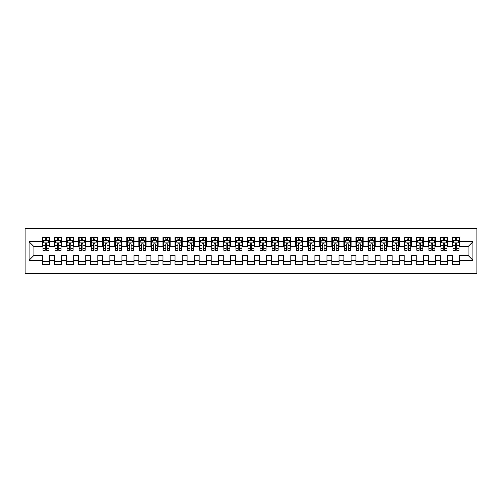 <?xml version="1.0" encoding="UTF-8"?>
<svg xmlns="http://www.w3.org/2000/svg" width="502" height="502" viewBox="0 0 502 502"><rect width="100%" height="100%" fill="white"/><g stroke="black" fill="none" stroke-linecap="round" stroke-linejoin="round"><path stroke-width="0.75" d="M25.1 273.314L476.9 273.314L476.9 228.686L25.1 228.686L25.1 273.314M29.078 260.287L29.078 241.713L42.35 241.713L42.35 246.538L33.904 246.538L33.904 255.462L29.078 260.287L42.35 260.287L42.35 264.567L49.585 264.567L49.585 260.287L54.411 260.287L54.411 264.567L61.646 264.567L61.646 260.287L66.471 260.287L66.471 264.567L73.706 264.567L73.706 260.287L78.532 260.287L78.532 264.567L85.767 264.567L85.767 260.287L90.592 260.287L90.592 264.567L97.827 264.567L97.827 260.287L102.653 260.287L102.653 264.567L109.888 264.567L109.888 260.287L114.713 260.287L114.713 264.567L121.948 264.567L121.948 260.287L126.774 260.287L126.774 264.567L134.009 264.567L134.009 260.287L138.834 260.287L138.834 264.567L146.069 264.567L146.069 260.287L150.895 260.287L150.895 264.567L158.13 264.567L158.13 260.287L162.955 260.287L162.955 264.567L170.191 264.567L170.191 260.287L175.016 260.287L175.016 264.567L182.251 264.567L182.251 260.287L187.077 260.287L187.077 264.567L194.312 264.567L194.312 260.287L199.137 260.287L199.137 264.567L206.372 264.567L206.372 260.287L211.198 260.287L211.198 264.567L218.433 264.567L218.433 260.287L223.258 260.287L223.258 264.567L230.5 264.567L230.5 260.287L235.319 260.287L235.319 264.567L242.56 264.567L242.56 260.287L247.379 260.287L247.379 264.567L254.621 264.567L254.621 260.287L259.44 260.287L259.44 264.567L266.681 264.567L266.681 260.287L271.5 260.287L271.5 264.567L278.742 264.567L278.742 260.287L283.567 260.287L283.567 264.567L290.802 264.567L290.802 260.287L295.628 260.287L295.628 264.567L302.863 264.567L302.863 260.287L307.688 260.287L307.688 264.567L314.923 264.567L314.923 260.287L319.749 260.287L319.749 264.567L326.984 264.567L326.984 260.287L331.809 260.287L331.809 264.567L339.045 264.567L339.045 260.287L343.87 260.287L343.87 264.567L351.105 264.567L351.105 260.287L355.931 260.287L355.931 264.567L363.166 264.567L363.166 260.287L367.991 260.287L367.991 264.567L375.226 264.567L375.226 260.287L380.052 260.287L380.052 264.567L387.287 264.567L387.287 260.287L392.112 260.287L392.112 264.567L399.347 264.567L399.347 260.287L404.173 260.287L404.173 264.567L411.408 264.567L411.408 260.287L416.233 260.287L416.233 264.567L423.468 264.567L423.468 260.287L428.294 260.287L428.294 264.567L435.529 264.567L435.529 260.287L440.354 260.287L440.354 264.567L447.589 264.567L447.589 260.287L452.415 260.287L452.415 264.567L459.65 264.567L459.65 255.462L468.096 255.462L468.096 246.538L459.65 246.538L459.65 241.713L472.922 241.713L472.922 260.287L459.65 260.287M459.65 241.713L459.65 237.433L452.415 237.433L452.415 241.713L447.589 241.713L447.589 237.433L440.354 237.433L440.354 241.713L435.529 241.713L435.529 237.433L428.294 237.433L428.294 241.713L423.468 241.713L423.468 237.433L416.233 237.433L416.233 241.713L411.408 241.713L411.408 237.433L404.173 237.433L404.173 241.713L399.347 241.713L399.347 237.433L392.112 237.433L392.112 241.713L387.287 241.713L387.287 237.433L380.052 237.433L380.052 241.713L375.226 241.713L375.226 237.433L367.991 237.433L367.991 241.713L363.166 241.713L363.166 237.433L355.931 237.433L355.931 241.713L351.105 241.713L351.105 237.433L343.87 237.433L343.87 241.713L339.045 241.713L339.045 237.433L331.809 237.433L331.809 241.713L326.984 241.713L326.984 237.433L319.749 237.433L319.749 241.713L314.923 241.713L314.923 237.433L307.688 237.433L307.688 241.713L302.863 241.713L302.863 237.433L295.628 237.433L295.628 241.713L290.802 241.713L290.802 237.433L283.567 237.433L283.567 241.713L278.742 241.713L278.742 237.433L271.5 237.433L271.5 241.713L266.681 241.713L266.681 237.433L259.44 237.433L259.44 241.713L254.621 241.713L254.621 237.433L247.379 237.433L247.379 241.713L242.56 241.713L242.56 237.433L235.319 237.433L235.319 241.713L230.5 241.713L230.5 237.433L223.258 237.433L223.258 241.713L218.433 241.713L218.433 237.433L211.198 237.433L211.198 241.713L206.372 241.713L206.372 237.433L199.137 237.433L199.137 241.713L194.312 241.713L194.312 237.433L187.077 237.433L187.077 241.713L182.251 241.713L182.251 237.433L175.016 237.433L175.016 241.713L170.191 241.713L170.191 237.433L162.955 237.433L162.955 241.713L158.13 241.713L158.13 237.433L150.895 237.433L150.895 241.713L146.069 241.713L146.069 237.433L138.834 237.433L138.834 241.713L134.009 241.713L134.009 237.433L126.774 237.433L126.774 241.713L121.948 241.713L121.948 237.433L114.713 237.433L114.713 241.713L109.888 241.713L109.888 237.433L102.653 237.433L102.653 241.713L97.827 241.713L97.827 237.433L90.592 237.433L90.592 241.713L85.767 241.713L85.767 237.433L78.532 237.433L78.532 241.713L73.706 241.713L73.706 237.433L66.471 237.433L66.471 241.713L61.646 241.713L61.646 237.433L54.411 237.433L54.411 241.713L49.585 241.713L49.585 237.433L42.35 237.433L42.35 241.713M447.589 260.287L447.589 255.462L452.415 255.462L452.415 260.287M472.922 241.713L468.096 246.538M435.529 260.287L435.529 255.462L440.354 255.462L440.354 260.287M452.415 241.713L452.415 246.538L447.589 246.538L447.589 241.713M423.468 260.287L423.468 255.462L428.294 255.462L428.294 260.287M440.354 241.713L440.354 246.538L435.529 246.538L435.529 241.713M411.408 260.287L411.408 255.462L416.233 255.462L416.233 260.287M428.294 241.713L428.294 246.538L423.468 246.538L423.468 241.713M399.347 260.287L399.347 255.462L404.173 255.462L404.173 260.287M416.233 241.713L416.233 246.538L411.408 246.538L411.408 241.713M387.287 260.287L387.287 255.462L392.112 255.462L392.112 260.287M404.173 241.713L404.173 246.538L399.347 246.538L399.347 241.713M375.226 260.287L375.226 255.462L380.052 255.462L380.052 260.287M392.112 241.713L392.112 246.538L387.287 246.538L387.287 241.713M363.166 260.287L363.166 255.462L367.991 255.462L367.991 260.287M380.052 241.713L380.052 246.538L375.226 246.538L375.226 241.713M351.105 260.287L351.105 255.462L355.931 255.462L355.931 260.287M367.991 241.713L367.991 246.538L363.166 246.538L363.166 241.713M339.045 260.287L339.045 255.462L343.87 255.462L343.87 260.287M355.931 241.713L355.931 246.538L351.105 246.538L351.105 241.713M326.984 260.287L326.984 255.462L331.809 255.462L331.809 260.287M343.87 241.713L343.87 246.538L339.045 246.538L339.045 241.713M314.923 260.287L314.923 255.462L319.749 255.462L319.749 260.287M331.809 241.713L331.809 246.538L326.984 246.538L326.984 241.713M302.863 260.287L302.863 255.462L307.688 255.462L307.688 260.287M319.749 241.713L319.749 246.538L314.923 246.538L314.923 241.713M290.802 260.287L290.802 255.462L295.628 255.462L295.628 260.287M307.688 241.713L307.688 246.538L302.863 246.538L302.863 241.713M278.742 260.287L278.742 255.462L283.567 255.462L283.567 260.287M295.628 241.713L295.628 246.538L290.802 246.538L290.802 241.713M266.681 260.287L266.681 255.462L271.5 255.462L271.5 260.287M283.567 241.713L283.567 246.538L278.742 246.538L278.742 241.713M254.621 260.287L254.621 255.462L259.44 255.462L259.44 260.287M271.5 241.713L271.5 246.538L266.681 246.538L266.681 241.713M242.56 260.287L242.56 255.462L247.379 255.462L247.379 260.287M259.44 241.713L259.44 246.538L254.621 246.538L254.621 241.713M230.5 260.287L230.5 255.462L235.319 255.462L235.319 260.287M247.379 241.713L247.379 246.538L242.56 246.538L242.56 241.713M218.433 260.287L218.433 255.462L223.258 255.462L223.258 260.287M235.319 241.713L235.319 246.538L230.5 246.538L230.5 241.713M206.372 260.287L206.372 255.462L211.198 255.462L211.198 260.287M223.258 241.713L223.258 246.538L218.433 246.538L218.433 241.713M194.312 260.287L194.312 255.462L199.137 255.462L199.137 260.287M211.198 241.713L211.198 246.538L206.372 246.538L206.372 241.713M182.251 260.287L182.251 255.462L187.077 255.462L187.077 260.287M199.137 241.713L199.137 246.538L194.312 246.538L194.312 241.713M170.191 260.287L170.191 255.462L175.016 255.462L175.016 260.287M187.077 241.713L187.077 246.538L182.251 246.538L182.251 241.713M158.13 260.287L158.13 255.462L162.955 255.462L162.955 260.287M175.016 241.713L175.016 246.538L170.191 246.538L170.191 241.713M146.069 260.287L146.069 255.462L150.895 255.462L150.895 260.287M162.955 241.713L162.955 246.538L158.13 246.538L158.13 241.713M134.009 260.287L134.009 255.462L138.834 255.462L138.834 260.287M150.895 241.713L150.895 246.538L146.069 246.538L146.069 241.713M121.948 260.287L121.948 255.462L126.774 255.462L126.774 260.287M138.834 241.713L138.834 246.538L134.009 246.538L134.009 241.713M109.888 260.287L109.888 255.462L114.713 255.462L114.713 260.287M126.774 241.713L126.774 246.538L121.948 246.538L121.948 241.713M97.827 260.287L97.827 255.462L102.653 255.462L102.653 260.287M114.713 241.713L114.713 246.538L109.888 246.538L109.888 241.713M85.767 260.287L85.767 255.462L90.592 255.462L90.592 260.287M102.653 241.713L102.653 246.538L97.827 246.538L97.827 241.713M73.706 260.287L73.706 255.462L78.532 255.462L78.532 260.287M90.592 241.713L90.592 246.538L85.767 246.538L85.767 241.713M61.646 260.287L61.646 255.462L66.471 255.462L66.471 260.287M78.532 241.713L78.532 246.538L73.706 246.538L73.706 241.713M49.585 260.287L49.585 255.462L54.411 255.462L54.411 260.287M66.471 241.713L66.471 246.538L61.646 246.538L61.646 241.713M33.904 255.462L42.35 255.462L42.35 260.287M54.411 241.713L54.411 246.538L49.585 246.538L49.585 241.713M452.415 240.445L453.017 240.445M459.048 240.445L459.65 240.445M440.354 240.445L440.957 240.445M446.987 240.445L447.589 240.445M428.294 240.445L428.896 240.445M434.927 240.445L435.529 240.445M416.233 240.445L416.836 240.445M422.866 240.445L423.468 240.445M404.173 240.445L404.775 240.445M410.805 240.445L411.408 240.445M392.112 240.445L392.715 240.445M398.745 240.445L399.347 240.445M380.052 240.445L380.654 240.445M386.684 240.445L387.287 240.445M367.991 240.445L368.593 240.445M374.624 240.445L375.226 240.445M355.931 240.445L356.533 240.445M362.563 240.445L363.166 240.445M343.87 240.445L344.472 240.445M350.503 240.445L351.105 240.445M331.809 240.445L332.412 240.445M338.442 240.445L339.045 240.445M319.749 240.445L320.351 240.445M326.382 240.445L326.984 240.445M307.688 240.445L308.291 240.445M314.321 240.445L314.923 240.445M295.628 240.445L296.23 240.445M302.26 240.445L302.863 240.445M283.567 240.445L284.17 240.445M290.2 240.445L290.802 240.445M271.5 240.445L272.109 240.445M278.139 240.445L278.742 240.445M259.44 240.445L260.049 240.445M266.079 240.445L266.681 240.445M247.379 240.445L247.982 240.445M254.018 240.445L254.621 240.445M235.319 240.445L235.921 240.445M241.951 240.445L242.56 240.445M223.258 240.445L223.861 240.445M229.891 240.445L230.5 240.445M211.198 240.445L211.8 240.445M217.83 240.445L218.433 240.445M199.137 240.445L199.74 240.445M205.77 240.445L206.372 240.445M187.077 240.445L187.679 240.445M193.709 240.445L194.312 240.445M175.016 240.445L175.618 240.445M181.649 240.445L182.251 240.445M162.955 240.445L163.558 240.445M169.588 240.445L170.191 240.445M150.895 240.445L151.497 240.445M157.528 240.445L158.13 240.445M138.834 240.445L139.437 240.445M145.467 240.445L146.069 240.445M126.774 240.445L127.376 240.445M133.406 240.445L134.009 240.445M114.713 240.445L115.316 240.445M121.346 240.445L121.948 240.445M102.653 240.445L103.255 240.445M109.285 240.445L109.888 240.445M90.592 240.445L91.195 240.445M97.225 240.445L97.827 240.445M78.532 240.445L79.134 240.445M85.164 240.445L85.767 240.445M66.471 240.445L67.073 240.445M73.104 240.445L73.706 240.445M54.411 240.445L55.013 240.445M61.043 240.445L61.646 240.445M42.35 240.445L42.952 240.445M48.983 240.445L49.585 240.445M42.35 261.555L49.585 261.555M54.411 261.555L61.646 261.555M66.471 261.555L73.706 261.555M78.532 261.555L85.767 261.555M90.592 261.555L97.827 261.555M102.653 261.555L109.888 261.555M114.713 261.555L121.948 261.555M126.774 261.555L134.009 261.555M138.834 261.555L146.069 261.555M150.895 261.555L158.13 261.555M162.955 261.555L170.191 261.555M175.016 261.555L182.251 261.555M187.077 261.555L194.312 261.555M199.137 261.555L206.372 261.555M211.198 261.555L218.433 261.555M223.258 261.555L230.5 261.555M235.319 261.555L242.56 261.555M247.379 261.555L254.621 261.555M259.44 261.555L266.681 261.555M271.5 261.555L278.742 261.555M283.567 261.555L290.802 261.555M295.628 261.555L302.863 261.555M307.688 261.555L314.923 261.555M319.749 261.555L326.984 261.555M331.809 261.555L339.045 261.555M343.87 261.555L351.105 261.555M355.931 261.555L363.166 261.555M367.991 261.555L375.226 261.555M380.052 261.555L387.287 261.555M392.112 261.555L399.347 261.555M404.173 261.555L411.408 261.555M416.233 261.555L423.468 261.555M428.294 261.555L435.529 261.555M440.354 261.555L447.589 261.555M452.415 261.555L459.65 261.555M29.078 241.713L33.904 246.538M468.096 255.462L472.922 260.287M46.686 239.002L45.243 239.002M48.983 248.766L46.686 248.766L46.686 250.278L48.983 250.278L48.983 242.918L47.772 240.508L44.157 240.508L42.952 242.918L42.952 250.278L45.243 250.278L45.243 248.766L42.952 248.766M42.952 242.918L42.952 237.433M48.983 242.918L48.983 237.433M45.243 240.508L45.243 237.433M46.686 237.433L46.686 240.508M46.686 248.766L46.686 243.821C46.209 242.893 45.726 242.893 45.243 243.821L45.243 248.766M46.686 240.445L45.243 240.445M58.753 239.002L57.303 239.002M61.043 248.766L58.753 248.766L58.753 250.278L61.043 250.278L61.043 242.918L59.838 240.508L56.218 240.508L55.013 242.918L55.013 250.278L57.303 250.278L57.303 248.766L55.013 248.766M55.013 242.918L55.013 237.433M61.043 242.918L61.043 237.433M57.303 240.508L57.303 237.433M58.753 237.433L58.753 240.508M58.753 248.766L58.753 243.821C58.27 242.893 57.786 242.893 57.303 243.821L57.303 248.766M58.753 240.445L57.303 240.445M70.813 239.002L69.364 239.002M73.104 248.766L70.813 248.766L70.813 250.278L73.104 250.278L73.104 242.918L71.899 240.508L68.278 240.508L67.073 242.918L67.073 250.278L69.364 250.278L69.364 248.766L67.073 248.766M67.073 242.918L67.073 237.433M73.104 242.918L73.104 237.433M69.364 240.508L69.364 237.433M70.813 237.433L70.813 240.508M70.813 248.766L70.813 243.821C70.33 242.893 69.847 242.893 69.364 243.821L69.364 248.766M70.813 240.445L69.364 240.445M82.874 239.002L81.424 239.002M85.164 248.766L82.874 248.766L82.874 250.278L85.164 250.278L85.164 242.918L83.96 240.508L80.339 240.508L79.134 242.918L79.134 250.278L81.424 250.278L81.424 248.766L79.134 248.766M79.134 242.918L79.134 237.433M85.164 242.918L85.164 237.433M81.424 240.508L81.424 237.433M82.874 237.433L82.874 240.508M82.874 248.766L82.874 243.821C82.391 242.893 81.908 242.893 81.424 243.821L81.424 248.766M82.874 240.445L81.424 240.445M94.934 239.002L93.485 239.002M97.225 248.766L94.934 248.766L94.934 250.278L97.225 250.278L97.225 242.918L96.02 240.508L92.399 240.508L91.195 242.918L91.195 250.278L93.485 250.278L93.485 248.766L91.195 248.766M91.195 242.918L91.195 237.433M97.225 242.918L97.225 237.433M93.485 240.508L93.485 237.433M94.934 237.433L94.934 240.508M94.934 248.766L94.934 243.821C94.451 242.893 93.968 242.893 93.485 243.821L93.485 248.766M94.934 240.445L93.485 240.445M106.995 239.002L105.545 239.002M109.285 248.766L106.995 248.766L106.995 250.278L109.285 250.278L109.285 242.918L108.081 240.508L104.46 240.508L103.255 242.918L103.255 250.278L105.545 250.278L105.545 248.766L103.255 248.766M103.255 242.918L103.255 237.433M109.285 242.918L109.285 237.433M105.545 240.508L105.545 237.433M106.995 237.433L106.995 240.508M106.995 248.766L106.995 243.821C106.512 242.893 106.029 242.893 105.545 243.821L105.545 248.766M106.995 240.445L105.545 240.445M119.056 239.002L117.606 239.002M121.346 248.766L119.056 248.766L119.056 250.278L121.346 250.278L121.346 242.918L120.141 240.508L116.52 240.508L115.316 242.918L115.316 250.278L117.606 250.278L117.606 248.766L115.316 248.766M115.316 242.918L115.316 237.433M121.346 242.918L121.346 237.433M117.606 240.508L117.606 237.433M119.056 237.433L119.056 240.508M119.056 248.766L119.056 243.821C118.572 242.893 118.089 242.893 117.606 243.821L117.606 248.766M119.056 240.445L117.606 240.445M131.116 239.002L129.667 239.002M133.406 248.766L131.116 248.766L131.116 250.278L133.406 250.278L133.406 242.918L132.202 240.508L128.581 240.508L127.376 242.918L127.376 250.278L129.667 250.278L129.667 248.766L127.376 248.766M127.376 242.918L127.376 237.433M133.406 242.918L133.406 237.433M129.667 240.508L129.667 237.433M131.116 237.433L131.116 240.508M131.116 248.766L131.116 243.821C130.633 242.893 130.15 242.893 129.667 243.821L129.667 248.766M131.116 240.445L129.667 240.445M143.177 239.002L141.727 239.002M145.467 248.766L143.177 248.766L143.177 250.278L145.467 250.278L145.467 242.918L144.262 240.508L140.642 240.508L139.437 242.918L139.437 250.278L141.727 250.278L141.727 248.766L139.437 248.766M139.437 242.918L139.437 237.433M145.467 242.918L145.467 237.433M141.727 240.508L141.727 237.433M143.177 237.433L143.177 240.508M143.177 248.766L143.177 243.821C142.694 242.893 142.21 242.893 141.727 243.821L141.727 248.766M143.177 240.445L141.727 240.445M155.237 239.002L153.788 239.002M157.528 248.766L155.237 248.766L155.237 250.278L157.528 250.278L157.528 242.918L156.323 240.508L152.702 240.508L151.497 242.918L151.497 250.278L153.788 250.278L153.788 248.766L151.497 248.766M151.497 242.918L151.497 237.433M157.528 242.918L157.528 237.433M153.788 240.508L153.788 237.433M155.237 237.433L155.237 240.508M155.237 248.766L155.237 243.821C154.754 242.893 154.271 242.893 153.788 243.821L153.788 248.766M155.237 240.445L153.788 240.445M167.298 239.002L165.848 239.002M169.588 248.766L167.298 248.766L167.298 250.278L169.588 250.278L169.588 242.918L168.383 240.508L164.763 240.508L163.558 242.918L163.558 250.278L165.848 250.278L165.848 248.766L163.558 248.766M163.558 242.918L163.558 237.433M169.588 242.918L169.588 237.433M165.848 240.508L165.848 237.433M167.298 237.433L167.298 240.508M167.298 248.766L167.298 243.821C166.815 242.893 166.331 242.893 165.848 243.821L165.848 248.766M167.298 240.445L165.848 240.445M179.358 239.002L177.909 239.002M181.649 248.766L179.358 248.766L179.358 250.278L181.649 250.278L181.649 242.918L180.444 240.508L176.823 240.508L175.618 242.918L175.618 250.278L177.909 250.278L177.909 248.766L175.618 248.766M175.618 242.918L175.618 237.433M181.649 242.918L181.649 237.433M177.909 240.508L177.909 237.433M179.358 237.433L179.358 240.508M179.358 248.766L179.358 243.821C178.875 242.893 178.392 242.893 177.909 243.821L177.909 248.766M179.358 240.445L177.909 240.445M191.419 239.002L189.969 239.002M193.709 248.766L191.419 248.766L191.419 250.278L193.709 250.278L193.709 242.918L192.504 240.508L188.884 240.508L187.679 242.918L187.679 250.278L189.969 250.278L189.969 248.766L187.679 248.766M187.679 242.918L187.679 237.433M193.709 242.918L193.709 237.433M189.969 240.508L189.969 237.433M191.419 237.433L191.419 240.508M191.419 248.766L191.419 243.821C190.936 242.893 190.453 242.893 189.969 243.821L189.969 248.766M191.419 240.445L189.969 240.445M203.479 239.002L202.03 239.002M205.77 248.766L203.479 248.766L203.479 250.278L205.77 250.278L205.77 242.918L204.565 240.508L200.944 240.508L199.74 242.918L199.74 250.278L202.03 250.278L202.03 248.766L199.74 248.766M199.74 242.918L199.74 237.433M205.77 242.918L205.77 237.433M202.03 240.508L202.03 237.433M203.479 237.433L203.479 240.508M203.479 248.766L203.479 243.821C202.996 242.893 202.513 242.893 202.03 243.821L202.03 248.766M203.479 240.445L202.03 240.445M215.54 239.002L214.097 239.002M217.83 248.766L215.54 248.766L215.54 250.278L217.83 250.278L217.83 242.918L216.626 240.508L213.011 240.508L211.8 242.918L211.8 250.278L214.097 250.278L214.097 248.766L211.8 248.766M211.8 242.918L211.8 237.433M217.83 242.918L217.83 237.433M214.097 240.508L214.097 237.433M215.54 237.433L215.54 240.508M215.54 248.766L215.54 243.821C215.057 242.893 214.58 242.893 214.097 243.821L214.097 248.766M215.54 240.445L214.097 240.445M227.601 239.002L226.157 239.002M229.891 248.766L227.601 248.766L227.601 250.278L229.891 250.278L229.891 242.918L228.686 240.508L225.072 240.508L223.861 242.918L223.861 250.278L226.157 250.278L226.157 248.766L223.861 248.766M223.861 242.918L223.861 237.433M229.891 242.918L229.891 237.433M226.157 240.508L226.157 237.433M227.601 237.433L227.601 240.508M227.601 248.766L227.601 243.821C227.117 242.893 226.64 242.893 226.157 243.821L226.157 248.766M227.601 240.445L226.157 240.445M239.661 239.002L238.218 239.002M241.951 248.766L239.661 248.766L239.661 250.278L241.951 250.278L241.951 242.918L240.747 240.508L237.132 240.508L235.921 242.918L235.921 250.278L238.218 250.278L238.218 248.766L235.921 248.766M235.921 242.918L235.921 237.433M241.951 242.918L241.951 237.433M238.218 240.508L238.218 237.433M239.661 237.433L239.661 240.508M239.661 248.766L239.661 243.821C239.178 242.893 238.701 242.893 238.218 243.821L238.218 248.766M239.661 240.445L238.218 240.445M251.722 239.002L250.278 239.002M254.018 248.766L251.722 248.766L251.722 250.278L254.018 250.278L254.018 242.918L252.807 240.508L249.193 240.508L247.982 242.918L247.982 250.278L250.278 250.278L250.278 248.766L247.982 248.766M247.982 242.918L247.982 237.433M254.018 242.918L254.018 237.433M250.278 240.508L250.278 237.433M251.722 237.433L251.722 240.508M251.722 248.766L251.722 243.821C251.245 242.893 250.762 242.893 250.278 243.821L250.278 248.766M251.722 240.445L250.278 240.445M263.782 239.002L262.339 239.002M266.079 248.766L263.782 248.766L263.782 250.278L266.079 250.278L266.079 242.918L264.868 240.508L261.253 240.508L260.049 242.918L260.049 250.278L262.339 250.278L262.339 248.766L260.049 248.766M260.049 242.918L260.049 237.433M266.079 242.918L266.079 237.433M262.339 240.508L262.339 237.433M263.782 237.433L263.782 240.508M263.782 248.766L263.782 243.821C263.305 242.893 262.822 242.893 262.339 243.821L262.339 248.766M263.782 240.445L262.339 240.445M275.843 239.002L274.399 239.002M278.139 248.766L275.843 248.766L275.843 250.278L278.139 250.278L278.139 242.918L276.928 240.508L273.314 240.508L272.109 242.918L272.109 250.278L274.399 250.278L274.399 248.766L272.109 248.766M272.109 242.918L272.109 237.433M278.139 242.918L278.139 237.433M274.399 240.508L274.399 237.433M275.843 237.433L275.843 240.508M275.843 248.766L275.843 243.821C275.366 242.893 274.883 242.893 274.399 243.821L274.399 248.766M275.843 240.445L274.399 240.445M287.903 239.002L286.46 239.002M290.2 248.766L287.903 248.766L287.903 250.278L290.2 250.278L290.2 242.918L288.989 240.508L285.374 240.508L284.17 242.918L284.17 250.278L286.46 250.278L286.46 248.766L284.17 248.766M284.17 242.918L284.17 237.433M290.2 242.918L290.2 237.433M286.46 240.508L286.46 237.433M287.903 237.433L287.903 240.508M287.903 248.766L287.903 243.821C287.426 242.893 286.943 242.893 286.46 243.821L286.46 248.766M287.903 240.445L286.46 240.445M299.97 239.002L298.521 239.002M302.26 248.766L299.97 248.766L299.97 250.278L302.26 250.278L302.26 242.918L301.056 240.508L297.435 240.508L296.23 242.918L296.23 250.278L298.521 250.278L298.521 248.766L296.23 248.766M296.23 242.918L296.23 237.433M302.26 242.918L302.26 237.433M298.521 240.508L298.521 237.433M299.97 237.433L299.97 240.508M299.97 248.766L299.97 243.821C299.487 242.893 299.004 242.893 298.521 243.821L298.521 248.766M299.97 240.445L298.521 240.445M312.031 239.002L310.581 239.002M314.321 248.766L312.031 248.766L312.031 250.278L314.321 250.278L314.321 242.918L313.116 240.508L309.496 240.508L308.291 242.918L308.291 250.278L310.581 250.278L310.581 248.766L308.291 248.766M308.291 242.918L308.291 237.433M314.321 242.918L314.321 237.433M310.581 240.508L310.581 237.433M312.031 237.433L312.031 240.508M312.031 248.766L312.031 243.821C311.547 242.893 311.064 242.893 310.581 243.821L310.581 248.766M312.031 240.445L310.581 240.445M324.091 239.002L322.642 239.002M326.382 248.766L324.091 248.766L324.091 250.278L326.382 250.278L326.382 242.918L325.177 240.508L321.556 240.508L320.351 242.918L320.351 250.278L322.642 250.278L322.642 248.766L320.351 248.766M320.351 242.918L320.351 237.433M326.382 242.918L326.382 237.433M322.642 240.508L322.642 237.433M324.091 237.433L324.091 240.508M324.091 248.766L324.091 243.821C323.608 242.893 323.125 242.893 322.642 243.821L322.642 248.766M324.091 240.445L322.642 240.445M336.152 239.002L334.702 239.002M338.442 248.766L336.152 248.766L336.152 250.278L338.442 250.278L338.442 242.918L337.237 240.508L333.617 240.508L332.412 242.918L332.412 250.278L334.702 250.278L334.702 248.766L332.412 248.766M332.412 242.918L332.412 237.433M338.442 242.918L338.442 237.433M334.702 240.508L334.702 237.433M336.152 237.433L336.152 240.508M336.152 248.766L336.152 243.821C335.669 242.893 335.185 242.893 334.702 243.821L334.702 248.766M336.152 240.445L334.702 240.445M348.212 239.002L346.763 239.002M350.503 248.766L348.212 248.766L348.212 250.278L350.503 250.278L350.503 242.918L349.298 240.508L345.677 240.508L344.472 242.918L344.472 250.278L346.763 250.278L346.763 248.766L344.472 248.766M344.472 242.918L344.472 237.433M350.503 242.918L350.503 237.433M346.763 240.508L346.763 237.433M348.212 237.433L348.212 240.508M348.212 248.766L348.212 243.821C347.729 242.893 347.246 242.893 346.763 243.821L346.763 248.766M348.212 240.445L346.763 240.445M360.273 239.002L358.823 239.002M362.563 248.766L360.273 248.766L360.273 250.278L362.563 250.278L362.563 242.918L361.358 240.508L357.738 240.508L356.533 242.918L356.533 250.278L358.823 250.278L358.823 248.766L356.533 248.766M356.533 242.918L356.533 237.433M362.563 242.918L362.563 237.433M358.823 240.508L358.823 237.433M360.273 237.433L360.273 240.508M360.273 248.766L360.273 243.821C359.79 242.893 359.306 242.893 358.823 243.821L358.823 248.766M360.273 240.445L358.823 240.445M372.333 239.002L370.884 239.002M374.624 248.766L372.333 248.766L372.333 250.278L374.624 250.278L374.624 242.918L373.419 240.508L369.798 240.508L368.593 242.918L368.593 250.278L370.884 250.278L370.884 248.766L368.593 248.766M368.593 242.918L368.593 237.433M374.624 242.918L374.624 237.433M370.884 240.508L370.884 237.433M372.333 237.433L372.333 240.508M372.333 248.766L372.333 243.821C371.85 242.893 371.367 242.893 370.884 243.821L370.884 248.766M372.333 240.445L370.884 240.445M384.394 239.002L382.944 239.002M386.684 248.766L384.394 248.766L384.394 250.278L386.684 250.278L386.684 242.918L385.48 240.508L381.859 240.508L380.654 242.918L380.654 250.278L382.944 250.278L382.944 248.766L380.654 248.766M380.654 242.918L380.654 237.433M386.684 242.918L386.684 237.433M382.944 240.508L382.944 237.433M384.394 237.433L384.394 240.508M384.394 248.766L384.394 243.821C383.911 242.893 383.428 242.893 382.944 243.821L382.944 248.766M384.394 240.445L382.944 240.445M396.454 239.002L395.005 239.002M398.745 248.766L396.454 248.766L396.454 250.278L398.745 250.278L398.745 242.918L397.54 240.508L393.919 240.508L392.715 242.918L392.715 250.278L395.005 250.278L395.005 248.766L392.715 248.766M392.715 242.918L392.715 237.433M398.745 242.918L398.745 237.433M395.005 240.508L395.005 237.433M396.454 237.433L396.454 240.508M396.454 248.766L396.454 243.821C395.971 242.893 395.488 242.893 395.005 243.821L395.005 248.766M396.454 240.445L395.005 240.445M408.515 239.002L407.066 239.002M410.805 248.766L408.515 248.766L408.515 250.278L410.805 250.278L410.805 242.918L409.601 240.508L405.98 240.508L404.775 242.918L404.775 250.278L407.066 250.278L407.066 248.766L404.775 248.766M404.775 242.918L404.775 237.433M410.805 242.918L410.805 237.433M407.066 240.508L407.066 237.433M408.515 237.433L408.515 240.508M408.515 248.766L408.515 243.821C408.032 242.893 407.549 242.893 407.066 243.821L407.066 248.766M408.515 240.445L407.066 240.445M420.576 239.002L419.126 239.002M422.866 248.766L420.576 248.766L420.576 250.278L422.866 250.278L422.866 242.918L421.661 240.508L418.041 240.508L416.836 242.918L416.836 250.278L419.126 250.278L419.126 248.766L416.836 248.766M416.836 242.918L416.836 237.433M422.866 242.918L422.866 237.433M419.126 240.508L419.126 237.433M420.576 237.433L420.576 240.508M420.576 248.766L420.576 243.821C420.092 242.893 419.609 242.893 419.126 243.821L419.126 248.766M420.576 240.445L419.126 240.445M432.636 239.002L431.187 239.002M434.927 248.766L432.636 248.766L432.636 250.278L434.927 250.278L434.927 242.918L433.722 240.508L430.101 240.508L428.896 242.918L428.896 250.278L431.187 250.278L431.187 248.766L428.896 248.766M428.896 242.918L428.896 237.433M434.927 242.918L434.927 237.433M431.187 240.508L431.187 237.433M432.636 237.433L432.636 240.508M432.636 248.766L432.636 243.821C432.153 242.893 431.67 242.893 431.187 243.821L431.187 248.766M432.636 240.445L431.187 240.445M444.697 239.002L443.247 239.002M446.987 248.766L444.697 248.766L444.697 250.278L446.987 250.278L446.987 242.918L445.782 240.508L442.162 240.508L440.957 242.918L440.957 250.278L443.247 250.278L443.247 248.766L440.957 248.766M440.957 242.918L440.957 237.433M446.987 242.918L446.987 237.433M443.247 240.508L443.247 237.433M444.697 237.433L444.697 240.508M444.697 248.766L444.697 243.821C444.214 242.893 443.73 242.893 443.247 243.821L443.247 248.766M444.697 240.445L443.247 240.445M456.757 239.002L455.314 239.002M459.048 248.766L456.757 248.766L456.757 250.278L459.048 250.278L459.048 242.918L457.843 240.508L454.228 240.508L453.017 242.918L453.017 250.278L455.314 250.278L455.314 248.766L453.017 248.766M453.017 242.918L453.017 237.433M459.048 242.918L459.048 237.433M455.314 240.508L455.314 237.433M456.757 237.433L456.757 240.508M456.757 248.766L456.757 243.821C456.274 242.893 455.797 242.893 455.314 243.821L455.314 248.766M456.757 240.445L455.314 240.445M48.951 242.861L42.977 242.861M42.952 240.653L44.082 240.653M47.847 240.653L48.983 240.653M45.243 245.528L42.952 245.528M48.983 245.528L46.686 245.528M46.686 239.768L45.243 239.768M61.012 242.861L55.038 242.861M55.013 240.653L56.142 240.653M59.907 240.653L61.043 240.653M57.303 245.528L55.013 245.528M61.043 245.528L58.753 245.528M58.753 239.768L57.303 239.768M73.072 242.861L67.105 242.861M67.073 240.653L68.203 240.653M71.968 240.653L73.104 240.653M69.364 245.528L67.073 245.528M73.104 245.528L70.813 245.528M70.813 239.768L69.364 239.768M85.133 242.861L79.165 242.861M79.134 240.653L80.264 240.653M84.029 240.653L85.164 240.653M81.424 245.528L79.134 245.528M85.164 245.528L82.874 245.528M82.874 239.768L81.424 239.768M97.193 242.861L91.226 242.861M91.195 240.653L92.33 240.653M96.089 240.653L97.225 240.653M93.485 245.528L91.195 245.528M97.225 245.528L94.934 245.528M94.934 239.768L93.485 239.768M109.254 242.861L103.286 242.861M103.255 240.653L104.391 240.653M108.15 240.653L109.285 240.653M105.545 245.528L103.255 245.528M109.285 245.528L106.995 245.528M106.995 239.768L105.545 239.768M121.315 242.861L115.347 242.861M115.316 240.653L116.451 240.653M120.21 240.653L121.346 240.653M117.606 245.528L115.316 245.528M121.346 245.528L119.056 245.528M119.056 239.768L117.606 239.768M133.375 242.861L127.408 242.861M127.376 240.653L128.512 240.653M132.271 240.653L133.406 240.653M129.667 245.528L127.376 245.528M133.406 245.528L131.116 245.528M131.116 239.768L129.667 239.768M145.436 242.861L139.468 242.861M139.437 240.653L140.573 240.653M144.331 240.653L145.467 240.653M141.727 245.528L139.437 245.528M145.467 245.528L143.177 245.528M143.177 239.768L141.727 239.768M157.496 242.861L151.529 242.861M151.497 240.653L152.633 240.653M156.392 240.653L157.528 240.653M153.788 245.528L151.497 245.528M157.528 245.528L155.237 245.528M155.237 239.768L153.788 239.768M169.557 242.861L163.589 242.861M163.558 240.653L164.694 240.653M168.452 240.653L169.588 240.653M165.848 245.528L163.558 245.528M169.588 245.528L167.298 245.528M167.298 239.768L165.848 239.768M181.617 242.861L175.65 242.861M175.618 240.653L176.754 240.653M180.519 240.653L181.649 240.653M177.909 245.528L175.618 245.528M181.649 245.528L179.358 245.528M179.358 239.768L177.909 239.768M193.678 242.861L187.71 242.861M187.679 240.653L188.815 240.653M192.58 240.653L193.709 240.653M189.969 245.528L187.679 245.528M193.709 245.528L191.419 245.528M191.419 239.768L189.969 239.768M205.745 242.861L199.771 242.861M199.74 240.653L200.875 240.653M204.64 240.653L205.77 240.653M202.03 245.528L199.74 245.528M205.77 245.528L203.479 245.528M203.479 239.768L202.03 239.768M217.805 242.861L211.831 242.861M211.8 240.653L212.936 240.653M216.701 240.653L217.83 240.653M214.097 245.528L211.8 245.528M217.83 245.528L215.54 245.528M215.54 239.768L214.097 239.768M229.866 242.861L223.892 242.861M223.861 240.653L224.996 240.653M228.761 240.653L229.891 240.653M226.157 245.528L223.861 245.528M229.891 245.528L227.601 245.528M227.601 239.768L226.157 239.768M241.926 242.861L235.953 242.861M235.921 240.653L237.057 240.653M240.822 240.653L241.951 240.653M238.218 245.528L235.921 245.528M241.951 245.528L239.661 245.528M239.661 239.768L238.218 239.768M253.987 242.861L248.013 242.861M247.982 240.653L249.117 240.653M252.882 240.653L254.018 240.653M250.278 245.528L247.982 245.528M254.018 245.528L251.722 245.528M251.722 239.768L250.278 239.768M266.047 242.861L260.074 242.861M260.049 240.653L261.178 240.653M264.943 240.653L266.079 240.653M262.339 245.528L260.049 245.528M266.079 245.528L263.782 245.528M263.782 239.768L262.339 239.768M278.108 242.861L272.134 242.861M272.109 240.653L273.239 240.653M277.004 240.653L278.139 240.653M274.399 245.528L272.109 245.528M278.139 245.528L275.843 245.528M275.843 239.768L274.399 239.768M290.169 242.861L284.195 242.861M284.17 240.653L285.299 240.653M289.064 240.653L290.2 240.653M286.46 245.528L284.17 245.528M290.2 245.528L287.903 245.528M287.903 239.768L286.46 239.768M302.229 242.861L296.255 242.861M296.23 240.653L297.36 240.653M301.125 240.653L302.26 240.653M298.521 245.528L296.23 245.528M302.26 245.528L299.97 245.528M299.97 239.768L298.521 239.768M314.29 242.861L308.322 242.861M308.291 240.653L309.42 240.653M313.185 240.653L314.321 240.653M310.581 245.528L308.291 245.528M314.321 245.528L312.031 245.528M312.031 239.768L310.581 239.768M326.35 242.861L320.383 242.861M320.351 240.653L321.481 240.653M325.246 240.653L326.382 240.653M322.642 245.528L320.351 245.528M326.382 245.528L324.091 245.528M324.091 239.768L322.642 239.768M338.411 242.861L332.443 242.861M332.412 240.653L333.548 240.653M337.306 240.653L338.442 240.653M334.702 245.528L332.412 245.528M338.442 245.528L336.152 245.528M336.152 239.768L334.702 239.768M350.471 242.861L344.504 242.861M344.472 240.653L345.608 240.653M349.367 240.653L350.503 240.653M346.763 245.528L344.472 245.528M350.503 245.528L348.212 245.528M348.212 239.768L346.763 239.768M362.532 242.861L356.564 242.861M356.533 240.653L357.669 240.653M361.427 240.653L362.563 240.653M358.823 245.528L356.533 245.528M362.563 245.528L360.273 245.528M360.273 239.768L358.823 239.768M374.592 242.861L368.625 242.861M368.593 240.653L369.729 240.653M373.488 240.653L374.624 240.653M370.884 245.528L368.593 245.528M374.624 245.528L372.333 245.528M372.333 239.768L370.884 239.768M386.653 242.861L380.685 242.861M380.654 240.653L381.79 240.653M385.549 240.653L386.684 240.653M382.944 245.528L380.654 245.528M386.684 245.528L384.394 245.528M384.394 239.768L382.944 239.768M398.713 242.861L392.746 242.861M392.715 240.653L393.85 240.653M397.609 240.653L398.745 240.653M395.005 245.528L392.715 245.528M398.745 245.528L396.454 245.528M396.454 239.768L395.005 239.768M410.774 242.861L404.807 242.861M404.775 240.653L405.911 240.653M409.67 240.653L410.805 240.653M407.066 245.528L404.775 245.528M410.805 245.528L408.515 245.528M408.515 239.768L407.066 239.768M422.835 242.861L416.867 242.861M416.836 240.653L417.971 240.653M421.736 240.653L422.866 240.653M419.126 245.528L416.836 245.528M422.866 245.528L420.576 245.528M420.576 239.768L419.126 239.768M434.895 242.861L428.928 242.861M428.896 240.653L430.032 240.653M433.797 240.653L434.927 240.653M431.187 245.528L428.896 245.528M434.927 245.528L432.636 245.528M432.636 239.768L431.187 239.768M446.962 242.861L440.988 242.861M440.957 240.653L442.093 240.653M445.858 240.653L446.987 240.653M443.247 245.528L440.957 245.528M446.987 245.528L444.697 245.528M444.697 239.768L443.247 239.768M459.023 242.861L453.049 242.861M453.017 240.653L454.153 240.653M457.918 240.653L459.048 240.653M455.314 245.528L453.017 245.528M459.048 245.528L456.757 245.528M456.757 239.768L455.314 239.768"/></g></svg>
